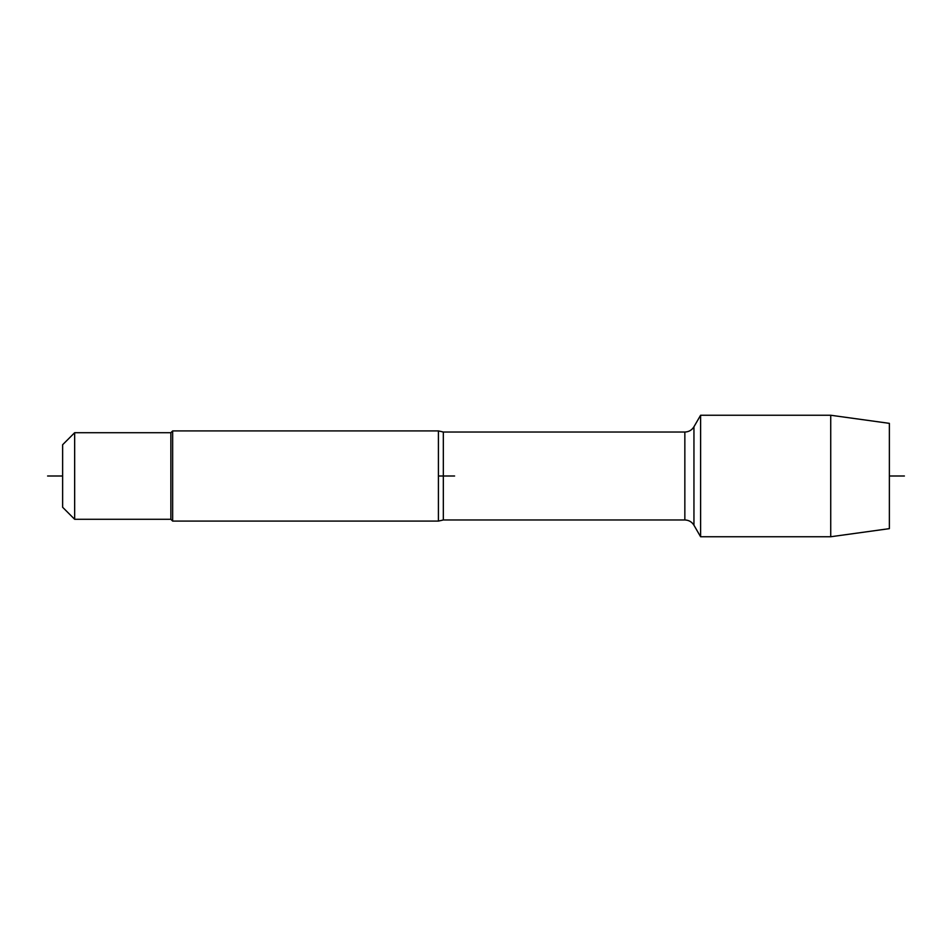 <?xml version="1.0" encoding="UTF-8"?>
<svg xmlns="http://www.w3.org/2000/svg" width="952" height="952" viewBox="0 0 952 952"><rect width="100%" height="100%" fill="white"/><g stroke="black" fill="none" stroke-linecap="round" stroke-linejoin="round"><path stroke-width="1.43" d="M438.42 430.911L443.334 432.029L443.334 476L438.42 476L438.42 430.911L172.657 430.911L172.657 521.089L438.42 521.089L438.42 476L454.604 476M700.601 476L700.601 536.75L693.948 525.23L693.948 426.77L700.601 415.25L700.601 476M62.63 507.261L62.63 444.739L74.661 432.708L74.661 519.292L62.63 507.261M74.661 519.292L170.86 519.292L170.86 432.708L74.661 432.708M830.727 415.25L889.37 423.354L889.37 528.646L830.727 536.75L830.727 415.25L700.601 415.25M62.63 476L47.6 476L62.63 476M889.37 476L904.4 476L889.37 476M443.334 476L443.334 519.971L438.42 521.089M443.334 519.971L684.845 519.971L684.845 432.029C688.82 431.899 691.854 430.149 693.948 426.77M443.334 432.029L684.845 432.029M684.845 519.971C688.82 520.101 691.854 521.851 693.948 525.23M170.86 519.292L172.657 521.089M170.86 432.708L172.657 430.911M830.727 536.75L700.601 536.75"/></g></svg>
